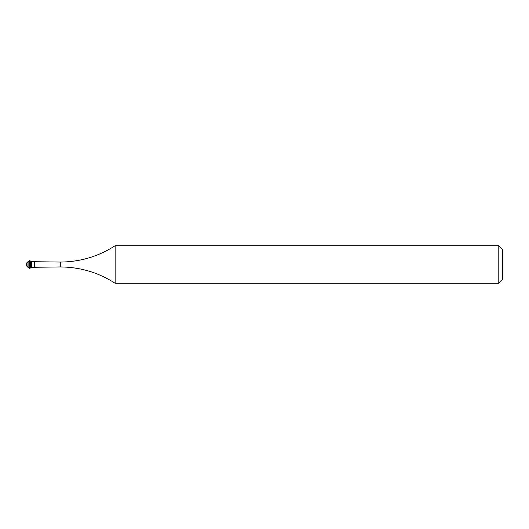 <?xml version="1.0" encoding="UTF-8"?>
<svg xmlns="http://www.w3.org/2000/svg" width="529" height="529" viewBox="0 0 529 529"><rect width="100%" height="100%" fill="white"/><g stroke="black" fill="none" stroke-linecap="round" stroke-linejoin="round"><path stroke-width="0.79" d="M498.794 245.707L502.55 249.463L502.55 279.537L498.794 283.293L498.794 245.707L115.143 245.707L115.143 283.293L498.794 283.293M31.522 267.31L30.622 267.31L30.622 261.69L31.522 261.69L31.522 267.31L60.28 266.947C80.157 267.066 98.44 272.514 115.143 283.293M27.951 261.69L27.951 267.31L26.45 265.809L26.45 263.191L27.951 261.69L28.857 261.69L29.855 260.367L29.855 268.633L30.622 267.31M29.624 260.367L29.855 268.633M28.857 261.69L28.857 267.31L29.624 268.633M31.522 261.69L60.28 262.053L60.28 266.947M34.537 262.053L34.537 266.947M60.28 262.053C80.157 261.934 98.44 256.486 115.143 245.707M27.951 267.31L28.857 267.31M30.622 261.69L29.855 260.367"/></g></svg>
